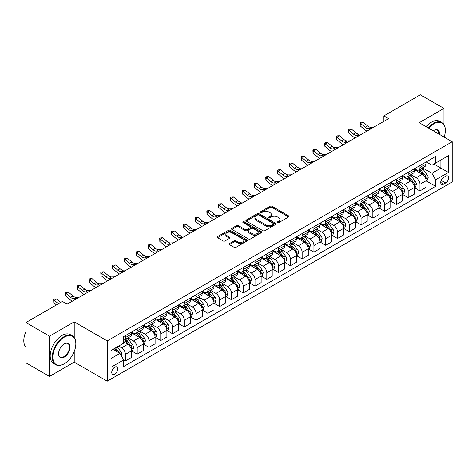 <?xml version="1.0" encoding="UTF-8"?>
<svg xmlns="http://www.w3.org/2000/svg" width="476" height="476" viewBox="0 0 476 476"><rect width="100%" height="100%" fill="white"/><g stroke="black" fill="none" stroke-linecap="round" stroke-linejoin="round"><path stroke-width="0.71" d="M277.472 222.631A0.916 0.53 0 0 0 278.769 222.631L288.599 216.955A1.309 0.756 0 0 0 288.98 216.419A1.309 0.756 0 0 0 288.599 215.884L271.945 206.269A1.309 0.756 0 0 0 270.094 206.269L260.265 211.945A0.916 0.53 0 0 0 259.997 212.32A0.916 0.53 0 0 0 260.265 212.695A0.916 0.53 0 0 0 261.562 212.695L262.829 211.957A4.189 2.416 0 0 1 268.756 211.957L270.142 212.76A4.189 2.416 0 0 1 271.368 214.468A4.189 2.416 0 0 1 270.142 216.181L268.869 216.913A0.916 0.53 0 0 0 268.601 217.288A0.916 0.53 0 0 0 268.869 217.663A0.916 0.53 0 0 0 270.166 217.663L271.439 216.925A4.189 2.416 0 0 1 277.359 216.925L278.746 217.728A4.189 2.416 0 0 1 279.971 219.436A4.189 2.416 0 0 1 278.746 221.144L277.472 221.881A0.916 0.53 0 0 0 277.205 222.256A0.916 0.53 0 0 0 277.472 222.631L277.472 221.881M114.758 374.118A4.266 2.463 120 0 0 117.542 370.358A4.266 2.463 120 0 0 116.894 366.937A4.266 2.463 120 0 0 114.758 367.151A4.266 2.463 120 0 0 111.973 370.911A4.266 2.463 120 0 0 112.628 374.326A4.266 2.463 120 0 0 114.758 374.118M229.48 243.551A1.309 0.756 0 0 0 229.093 244.087A1.309 0.756 0 0 0 229.48 244.622L234.15 247.318A1.309 0.756 0 0 0 236.001 247.318L246.919 241.017A1.309 0.756 0 0 0 247.3 240.481A1.309 0.756 0 0 0 246.919 239.952L230.265 230.336A1.309 0.756 0 0 0 228.415 230.336L217.496 236.637A1.309 0.756 0 0 0 217.115 237.173A1.309 0.756 0 0 0 217.496 237.702L223.143 240.963A1.309 0.756 0 0 0 224.993 240.963L229.664 238.268A1.309 0.756 0 0 0 230.045 237.732A1.309 0.756 0 0 0 229.664 237.197L226.868 235.584A3.499 2.023 0 0 1 225.838 234.15A3.499 2.023 0 0 1 227.998 232.288A3.499 2.023 0 0 1 231.812 232.722L242.778 239.053A3.499 2.023 0 0 1 243.801 240.481A3.499 2.023 0 0 1 241.641 242.349A3.499 2.023 0 0 1 237.827 241.909L236.001 240.856A1.309 0.756 0 0 0 234.15 240.856L229.48 243.551L229.48 244.622L234.15 241.945L234.15 240.856M74.226 321.871L49.486 336.157L25.918 322.555L25.918 362.825L49.486 376.427L74.226 362.141L107.219 381.193L107.219 340.917L74.226 321.871L74.226 337.555M443.953 124.581L443.953 108.415L419.207 122.701L452.2 141.747L107.219 340.917M443.953 108.415L420.385 94.807L383.864 115.894L383.864 121.338M25.918 322.555L62.445 301.469L67.158 304.188L388.577 118.619L383.864 115.894M262.925 230.705A1.309 0.756 0 0 0 264.775 230.705L275.693 224.404A1.309 0.756 0 0 0 276.074 223.869A1.309 0.756 0 0 0 275.693 223.339L259.039 213.724A1.309 0.756 0 0 0 257.189 213.724L246.27 220.025A1.309 0.756 0 0 0 245.89 220.561A1.309 0.756 0 0 0 246.27 221.09L262.925 230.705M243.444 222.827A0.916 0.53 0 0 1 244.372 222.958L244.372 221.87L261.306 231.645A1.309 0.756 0 0 1 261.687 232.175A1.309 0.756 0 0 1 261.306 232.71L250.388 239.011A1.309 0.756 0 0 1 248.537 239.011L231.883 229.396L231.883 228.331A1.309 0.756 0 0 0 231.503 228.867A1.309 0.756 0 0 0 231.883 229.396M231.883 228.331L236.554 225.636A1.309 0.756 0 0 1 238.405 225.636L245.158 229.533A1.309 0.756 0 0 0 247.008 229.533L250.108 227.742A1.309 0.756 0 0 0 250.495 227.207A1.309 0.756 0 0 0 250.108 226.677L243.081 222.613A0.916 0.53 0 0 1 242.814 222.238A0.916 0.53 0 0 1 243.379 221.751A0.916 0.53 0 0 1 244.372 221.87M445.697 176.191L443.62 177.393A4.135 2.386 120 0 0 440.925 181.035A4.135 2.386 120 0 0 441.555 184.343A4.135 2.386 120 0 0 443.62 184.141L445.697 182.945A4.135 2.386 120 0 0 448.398 179.303A4.135 2.386 120 0 0 447.761 175.989A4.135 2.386 120 0 0 445.697 176.191M107.219 381.193L452.2 182.016L452.2 141.747M426.234 161.911L431.934 165.202L435.707 163.024L435.707 156.437L123.712 336.568L123.712 343.148L110.985 350.497L110.985 367.258L123.712 359.91L123.712 366.496L435.707 186.372L435.707 179.785L431.934 173.252L422.563 167.844M435.707 163.024L448.428 155.676L448.428 172.437L435.707 179.785M49.486 336.157L49.486 376.427M433.916 164.059L440.889 168.088L440.889 160.031L448.428 155.676M431.934 173.252L440.889 168.088L448.428 172.437M110.985 358.553L119.94 353.382L112.967 349.354M123.712 359.969L125.408 360.945L125.408 354.364A5.331 3.076 -120 0 0 121.642 347.831L118.625 346.088M125.408 360.945L131.537 357.411L131.537 350.824A5.331 3.076 -120 0 0 127.764 344.297L123.712 341.952M131.679 350.961L137.189 354.144L137.189 347.557A5.331 3.076 -120 0 0 133.423 341.03L128.008 337.9M137.189 354.144L143.318 350.61L143.318 344.023A5.331 3.076 -120 0 0 139.545 337.49L131.537 332.867M143.46 344.16L148.976 347.343L148.976 340.757A5.331 3.076 -120 0 0 145.204 334.229L139.789 331.1M148.976 347.343L155.099 343.803L155.099 337.222A5.331 3.076 -120 0 0 151.332 330.689L143.318 326.066M155.241 337.353L160.757 340.536L160.757 333.956A5.331 3.076 -120 0 0 156.985 327.423L151.57 324.299M160.757 340.536L166.886 337.002L166.886 330.415A5.331 3.076 -120 0 0 163.113 323.888L155.099 319.259M167.022 330.552L172.538 333.735L172.538 327.155A5.331 3.076 -120 0 0 168.766 320.622L163.357 317.498M172.538 333.735L178.667 330.201L178.667 323.615A5.331 3.076 -120 0 0 174.894 317.087L166.886 312.458M178.803 323.751L184.319 326.935L184.319 320.348A5.331 3.076 -120 0 0 180.553 313.821L175.138 310.691M184.319 326.935L190.448 323.394L190.448 316.814A5.331 3.076 -120 0 0 186.675 310.281L178.667 305.657M190.59 316.951L196.1 320.134L196.1 313.547A5.331 3.076 -120 0 0 192.334 307.014L186.919 303.89M196.1 320.134L202.229 316.594L202.229 310.013A5.331 3.076 -120 0 0 198.456 303.48L190.448 298.857M202.371 310.144L207.887 313.327L207.887 306.746A5.331 3.076 -120 0 0 204.115 300.213L198.7 297.089M207.887 313.327L214.01 309.793L214.01 303.206A5.331 3.076 -120 0 0 210.243 296.679L202.229 292.05M214.152 303.343L219.668 306.526L219.668 299.945A5.331 3.076 -120 0 0 215.896 293.412L210.481 290.289M219.668 306.526L225.797 302.992L225.797 296.405A5.331 3.076 -120 0 0 222.024 289.872L214.01 285.249M225.933 296.542L231.449 299.725L231.449 293.139A5.331 3.076 -120 0 0 227.677 286.611L222.268 283.482M231.449 299.725L237.578 296.185L237.578 289.604A5.331 3.076 -120 0 0 233.805 283.071L225.797 278.448M237.714 289.741L243.23 292.924L243.23 286.338A5.331 3.076 -120 0 0 239.464 279.805L234.049 276.681M243.23 292.924L249.359 289.384L249.359 282.803A5.331 3.076 -120 0 0 245.586 276.27L237.578 271.647M249.501 282.934L255.011 286.118L255.011 279.537A5.331 3.076 -120 0 0 251.245 273.004L245.83 269.88M255.011 286.118L261.14 282.583L261.14 275.997A5.331 3.076 -120 0 0 257.367 269.47L249.359 264.84M261.282 276.134L266.798 279.317L266.798 272.73A5.331 3.076 -120 0 0 263.026 266.203L257.611 263.079M266.798 279.317L272.921 275.782L272.921 269.196A5.331 3.076 -120 0 0 269.154 262.663L261.14 258.04M273.063 269.333L278.579 272.516L278.579 265.929A5.331 3.076 -120 0 0 274.807 259.402L269.392 256.272M278.579 272.516L284.707 268.976L284.707 262.395A5.331 3.076 -120 0 0 280.935 255.862L272.921 251.239M284.844 262.532L290.36 265.715L290.36 259.128A5.331 3.076 -120 0 0 286.588 252.595L281.179 249.472M290.36 265.715L296.488 262.175L296.488 255.588A5.331 3.076 -120 0 0 292.716 249.061L284.707 244.438M296.625 255.725L302.141 258.908L302.141 252.328A5.331 3.076 -120 0 0 298.375 245.794L292.96 242.671M302.141 258.908L308.269 255.374L308.269 248.787A5.331 3.076 -120 0 0 304.497 242.26L296.488 237.631M308.412 248.924L313.922 252.107L313.922 245.521A5.331 3.076 -120 0 0 310.156 238.994L304.741 235.87M313.922 252.107L320.05 248.573L320.05 241.986A5.331 3.076 -120 0 0 316.278 235.453L308.269 230.83M320.193 242.123L325.709 245.307L325.709 238.72A5.331 3.076 -120 0 0 321.937 232.193L316.522 229.063M325.709 245.307L331.832 241.766L331.832 235.186A5.331 3.076 -120 0 0 328.065 228.653L320.05 224.029M331.974 235.322L337.49 238.506L337.49 231.919A5.331 3.076 -120 0 0 333.718 225.386L328.303 222.262M337.49 238.506L343.613 234.965L343.613 228.379A5.331 3.076 -120 0 0 339.846 221.852L331.832 217.229M343.755 228.516L349.271 231.699L349.271 225.118A5.331 3.076 -120 0 0 345.499 218.585L340.09 215.461M349.271 231.699L355.399 228.165L355.399 221.578A5.331 3.076 -120 0 0 351.627 215.051L343.613 210.422M355.536 221.715L361.052 224.898L361.052 218.311A5.331 3.076 -120 0 0 357.286 211.784L351.871 208.661M361.052 224.898L367.18 221.364L367.18 214.777A5.331 3.076 -120 0 0 363.408 208.244L355.399 203.621M367.323 214.914L372.833 218.097L372.833 211.511A5.331 3.076 -120 0 0 369.067 204.983L363.652 201.854M372.833 218.097L378.961 214.557L378.961 207.976A5.331 3.076 -120 0 0 375.189 201.443L367.18 196.82M379.104 208.113L384.62 211.296L384.62 204.71A5.331 3.076 -120 0 0 380.848 198.177L375.433 195.053M384.62 211.296L390.742 207.756L390.742 201.169A5.331 3.076 -120 0 0 386.976 194.642L378.961 190.013M390.885 201.306L396.401 204.49L396.401 197.909A5.331 3.076 -120 0 0 392.629 191.376L387.214 188.252M396.401 204.49L402.523 200.955L402.523 194.369A5.331 3.076 -120 0 0 398.757 187.841L390.742 183.212M402.666 194.505L408.182 197.689L408.182 191.102A5.331 3.076 -120 0 0 404.41 184.575L398.995 181.451M408.182 197.689L414.31 194.154L414.31 187.568A5.331 3.076 -120 0 0 410.538 181.035L402.523 176.412M414.447 187.705L419.963 190.888L419.963 184.301A5.331 3.076 -120 0 0 416.197 177.774L410.782 174.644M419.963 190.888L426.091 187.348L426.091 180.767A5.331 3.076 -120 0 0 422.319 174.234L414.31 169.611M414.447 168.712L416.197 169.718A5.331 3.076 -120 0 0 418.862 169.98A5.331 3.076 -120 0 0 419.963 167.54L419.963 165.529M402.666 175.513L404.41 176.519A5.331 3.076 -120 0 0 407.075 176.786A5.331 3.076 -120 0 0 408.182 174.341L408.182 172.33M390.885 182.314L392.629 183.32A5.331 3.076 -120 0 0 395.294 183.587A5.331 3.076 -120 0 0 396.401 181.148L396.401 179.131M379.104 189.121L380.848 190.126A5.331 3.076 -120 0 0 383.513 190.388A5.331 3.076 -120 0 0 384.62 187.949L384.62 185.932M367.323 195.922L369.067 196.927A5.331 3.076 -120 0 0 371.732 197.189A5.331 3.076 -120 0 0 372.833 194.749L372.833 192.738M355.536 202.722L357.286 203.728A5.331 3.076 -120 0 0 359.951 203.996A5.331 3.076 -120 0 0 361.052 201.55L361.052 199.539M343.755 209.523L345.499 210.535A5.331 3.076 -120 0 0 348.164 210.797A5.331 3.076 -120 0 0 349.271 208.357L349.271 206.34M331.974 216.33L333.718 217.336A5.331 3.076 -120 0 0 336.383 217.597A5.331 3.076 -120 0 0 337.49 215.158L337.49 213.147M320.193 223.131L321.937 224.136A5.331 3.076 -120 0 0 324.602 224.398A5.331 3.076 -120 0 0 325.709 221.959L325.709 219.948M308.412 229.932L310.156 230.937A5.331 3.076 -120 0 0 312.821 231.205A5.331 3.076 -120 0 0 313.922 228.76L313.922 226.749M296.625 236.733L298.375 237.744A5.331 3.076 -120 0 0 301.04 238.006A5.331 3.076 -120 0 0 302.141 235.566L302.141 233.549M284.844 243.539L286.588 244.545A5.331 3.076 -120 0 0 289.253 244.807A5.331 3.076 -120 0 0 290.36 242.367L290.36 240.356M273.063 250.34L274.807 251.346A5.331 3.076 -120 0 0 277.472 251.608A5.331 3.076 -120 0 0 278.579 249.168L278.579 247.157M261.282 257.141L263.026 258.147A5.331 3.076 -120 0 0 265.691 258.414A5.331 3.076 -120 0 0 266.798 255.969L266.798 253.958M249.501 263.942L251.245 264.954A5.331 3.076 -120 0 0 253.91 265.215A5.331 3.076 -120 0 0 255.011 262.776L255.011 260.759M237.714 270.749L239.464 271.754A5.331 3.076 -120 0 0 242.129 272.016A5.331 3.076 -120 0 0 243.23 269.577L243.23 267.566M225.933 277.55L227.677 278.555A5.331 3.076 -120 0 0 230.342 278.817A5.331 3.076 -120 0 0 231.449 276.377L231.449 274.366M214.152 284.35L215.896 285.356A5.331 3.076 -120 0 0 218.561 285.624A5.331 3.076 -120 0 0 219.668 283.178L219.668 281.167M202.371 291.151L204.115 292.163A5.331 3.076 -120 0 0 206.78 292.425A5.331 3.076 -120 0 0 207.887 289.985L207.887 287.968M190.59 297.958L192.334 298.964A5.331 3.076 -120 0 0 194.999 299.225A5.331 3.076 -120 0 0 196.1 296.786L196.1 294.775M178.803 304.759L180.553 305.765A5.331 3.076 -120 0 0 183.218 306.026A5.331 3.076 -120 0 0 184.319 303.587L184.319 301.576M167.022 311.56L168.766 312.565A5.331 3.076 -120 0 0 171.431 312.833A5.331 3.076 -120 0 0 172.538 310.394L172.538 308.377M155.241 318.361L156.985 319.372A5.331 3.076 -120 0 0 159.65 319.634A5.331 3.076 -120 0 0 160.757 317.195L160.757 315.177M143.46 325.167L145.204 326.173A5.331 3.076 -120 0 0 147.869 326.435A5.331 3.076 -120 0 0 148.976 323.995L148.976 321.984M131.679 331.968L133.423 332.974A5.331 3.076 -120 0 0 136.088 333.242A5.331 3.076 -120 0 0 137.189 330.796L137.189 328.785M426.234 180.904L435.707 186.372M418.862 169.98L424.985 166.445A5.331 3.076 -120 0 0 426.091 164.006L426.091 161.989M407.075 176.786L413.204 173.246A5.331 3.076 -120 0 0 414.31 170.807L414.31 168.79M395.294 183.587L401.423 180.047A5.331 3.076 -120 0 0 402.523 177.607L402.523 175.596M383.513 190.388L389.642 186.854A5.331 3.076 -120 0 0 390.742 184.408L390.742 182.397M371.732 197.189L377.855 193.655A5.331 3.076 -120 0 0 378.961 191.215L378.961 189.198M359.951 203.996L366.074 200.455A5.331 3.076 -120 0 0 367.18 198.016L367.18 195.999M348.164 210.797L354.293 207.256A5.331 3.076 -120 0 0 355.399 204.817L355.399 202.806M336.383 217.597L342.512 214.063A5.331 3.076 -120 0 0 343.613 211.618L343.613 209.607M324.602 224.398L330.731 220.864A5.331 3.076 -120 0 0 331.832 218.424L331.832 216.407M312.821 231.205L318.95 227.665A5.331 3.076 -120 0 0 320.05 225.225L320.05 223.214M301.04 238.006L307.163 234.466A5.331 3.076 -120 0 0 308.269 232.026L308.269 230.015M289.253 244.807L295.382 241.272A5.331 3.076 -120 0 0 296.488 238.827L296.488 236.816M277.472 251.608L283.601 248.073A5.331 3.076 -120 0 0 284.707 245.634L284.707 243.617M265.691 258.414L271.82 254.874A5.331 3.076 -120 0 0 272.921 252.435L272.921 250.424M253.91 265.215L260.039 261.675A5.331 3.076 -120 0 0 261.14 259.236L261.14 257.224M242.129 272.016L248.252 268.482A5.331 3.076 -120 0 0 249.359 266.036L249.359 264.025M230.342 278.817L236.471 275.283A5.331 3.076 -120 0 0 237.578 272.843L237.578 270.826M218.561 285.624L224.69 282.084A5.331 3.076 -120 0 0 225.797 279.644L225.797 277.633M206.78 292.425L212.909 288.884A5.331 3.076 -120 0 0 214.01 286.445L214.01 284.434M194.999 299.225L201.128 295.691A5.331 3.076 -120 0 0 202.229 293.252L202.229 291.235M183.218 306.026L189.341 302.492A5.331 3.076 -120 0 0 190.448 300.053L190.448 298.035M171.431 312.833L177.56 309.293A5.331 3.076 -120 0 0 178.667 306.853L178.667 304.842M159.65 319.634L165.779 316.1A5.331 3.076 -120 0 0 166.886 313.654L166.886 311.643M147.869 326.435L153.998 322.901A5.331 3.076 -120 0 0 155.099 320.461L155.099 318.444M136.088 333.242L142.217 329.701A5.331 3.076 -120 0 0 143.318 327.262L143.318 325.245M123.712 340.257A5.331 3.076 -120 0 0 124.307 340.042L130.43 336.502A5.331 3.076 -120 0 0 131.537 334.063L131.537 332.052M124.307 340.042A5.331 3.076 -120 0 0 125.408 337.603L125.408 335.586M119.94 353.382L123.712 359.91M74.226 362.141L74.226 351.49M277.841 222.756L278.746 222.232A4.189 2.416 0 0 0 279.971 220.525L279.971 219.436M271.368 214.468L271.368 215.557A4.189 2.416 0 0 1 270.142 217.264L269.238 217.788M288.581 216.961L271.945 207.357A1.309 0.756 0 0 0 270.094 207.357L260.628 212.82M275.675 224.416L259.039 214.807A1.309 0.756 0 0 0 257.189 214.807L246.288 221.102M273.379 224.244A0.916 0.53 0 0 0 273.646 223.869A0.916 0.53 0 0 0 273.379 223.494L258.76 215.057A0.916 0.53 0 0 0 257.468 215.057L256.124 215.83A4.189 2.416 0 0 0 254.898 217.538A4.189 2.416 0 0 0 256.124 219.252L266.114 225.017A4.189 2.416 0 0 0 272.04 225.017L273.379 224.244L273.379 225.332A0.916 0.53 0 0 0 273.646 224.958L273.646 223.869M254.898 217.538L254.898 218.627A4.189 2.416 0 0 0 256.124 220.34L256.124 219.252M273.379 225.332L272.04 226.106A4.189 2.416 0 0 1 266.114 226.106L256.124 220.34M231.901 229.408L236.554 226.719L236.554 225.636M250.495 227.207L250.495 228.296A1.309 0.756 0 0 1 250.108 228.831L247.008 230.622A1.309 0.756 0 0 1 245.158 230.622L238.405 226.719A1.309 0.756 0 0 0 236.554 226.719M244.372 222.958L261.288 232.722M252.167 233.579A3.499 2.023 0 0 0 255.981 234.019A3.499 2.023 0 0 0 258.147 232.151A3.499 2.023 0 0 0 257.117 230.723L253.256 228.492A1.309 0.756 0 0 0 251.405 228.492L248.305 230.283A1.309 0.756 0 0 0 247.925 230.812A1.309 0.756 0 0 0 248.305 231.348L252.167 233.579L252.167 234.668A3.499 2.023 0 0 0 255.981 235.102A3.499 2.023 0 0 0 258.147 233.24L258.147 232.151M247.925 230.812L247.925 231.901A1.309 0.756 0 0 0 248.305 232.437L248.305 231.348M252.167 234.668L248.305 232.437M243.801 240.481L243.801 241.57A3.499 2.023 0 0 1 241.641 243.438A3.499 2.023 0 0 1 237.827 242.998L236.001 241.945A1.309 0.756 0 0 0 234.15 241.945M225.838 234.15L225.838 235.239A3.499 2.023 0 0 0 226.868 236.673L226.868 235.584M229.646 238.274L226.868 236.673M246.901 241.029L230.265 231.419A1.309 0.756 0 0 0 228.415 231.419L217.514 237.714L217.496 236.637M426.091 180.981L427.222 180.327L428.162 177.607A3.534 2.041 -120 0 0 427.037 174.603L423.188 169.462A10.198 5.891 -120 0 0 422.075 168.129M418.243 171.878A10.198 5.891 -120 0 0 416.155 169.694M425.77 178.821L426.258 177.756A3.534 2.041 -120 0 0 425.247 175.632L421.397 170.491A10.198 5.891 -120 0 0 420.284 169.159M419.332 169.706A8.467 4.885 60 0 1 420.724 171.289L423.979 175.638M419.148 169.813A10.198 5.891 60 0 1 420.266 171.146L422.825 174.567M371.345 128.568L368.376 128.645A6.664 3.85 60 0 1 365.146 127.265L360.653 123.486L360.13 125.843L364.622 129.615A9.996 5.771 -120 0 0 366.937 131.114M373.702 127.205L370.733 127.288A6.664 3.85 60 0 1 367.502 125.902L363.01 122.13L360.653 123.486L360.005 122.784L360.951 122.237L363.01 122.13M360.13 125.843L360.005 122.784M414.31 187.788L415.441 187.133L416.381 184.408A3.534 2.041 -120 0 0 415.256 181.404L411.401 176.263A10.198 5.891 -120 0 0 410.288 174.93M406.462 178.684A10.198 5.891 -120 0 0 404.374 176.495M413.989 185.622L414.477 184.563A3.534 2.041 -120 0 0 413.465 182.439L409.61 177.298A10.198 5.891 -120 0 0 408.497 175.965M407.551 176.513A8.467 4.885 60 0 1 408.938 178.089L412.198 182.439M407.367 176.614A10.198 5.891 60 0 1 408.479 177.947L411.044 181.368M402.523 194.589L403.66 193.934L404.6 191.215A3.534 2.041 -120 0 0 403.469 188.204L399.62 183.064A10.198 5.891 -120 0 0 398.507 181.731M394.675 185.485A10.198 5.891 -120 0 0 392.593 183.302M402.202 192.423L402.69 191.364A3.534 2.041 -120 0 0 401.679 189.24L397.829 184.099A10.198 5.891 -120 0 0 396.716 182.766M395.77 183.314A8.467 4.885 60 0 1 397.157 184.89L400.417 189.246M395.586 183.421A10.198 5.891 60 0 1 396.698 184.753L399.257 188.169M390.742 201.39L391.873 200.735L392.819 198.016A3.534 2.041 -120 0 0 391.688 195.005L387.839 189.864A10.198 5.891 -120 0 0 386.726 188.532M382.894 192.286A10.198 5.891 -120 0 0 380.806 190.102M390.421 199.224L390.909 198.165A3.534 2.041 -120 0 0 389.898 196.041L386.048 190.9A10.198 5.891 -120 0 0 384.935 189.567M383.989 190.114A8.467 4.885 60 0 1 385.376 191.697L388.636 196.047M383.805 190.221A10.198 5.891 60 0 1 384.917 191.554L387.476 194.97M359.564 135.368L356.595 135.452A6.664 3.85 60 0 1 353.359 134.065L348.866 130.293L348.343 132.643L352.835 136.416A9.996 5.771 -120 0 0 355.155 137.915M361.921 134.006L358.952 134.089A6.664 3.85 60 0 1 355.715 132.709L351.223 128.931L348.866 130.293L348.224 129.585L349.164 129.038L351.223 128.931M348.343 132.643L348.224 129.585M347.783 142.169L344.814 142.253A6.664 3.85 60 0 1 341.578 140.872L337.085 137.094L336.562 139.444L341.054 143.222A9.996 5.771 -120 0 0 343.375 144.716M350.14 140.807L347.171 140.89A6.664 3.85 60 0 1 343.934 139.51L339.442 135.731L337.085 137.094L336.443 136.386L337.383 135.844L339.442 135.731M336.562 139.444L336.443 136.386M336.002 148.97L333.033 149.053A6.664 3.85 60 0 1 329.797 147.673L325.304 143.895L324.781 146.245L329.273 150.023A9.996 5.771 -120 0 0 331.588 151.517M338.359 147.614L335.39 147.691A6.664 3.85 60 0 1 332.153 146.31L327.661 142.538L325.304 143.895L324.662 143.187L325.602 142.645L327.661 142.538M324.781 146.245L324.662 143.187M378.961 208.19L380.092 207.542L381.038 204.817A3.534 2.041 -120 0 0 379.907 201.812L376.058 196.671A10.198 5.891 -120 0 0 374.945 195.339M371.113 199.087A10.198 5.891 -120 0 0 369.025 196.903M378.64 206.031L379.128 204.966A3.534 2.041 -120 0 0 378.117 202.841L374.267 197.701A10.198 5.891 -120 0 0 373.154 196.368M372.202 196.915A8.467 4.885 60 0 1 373.595 198.498L376.855 202.847M372.024 197.022A10.198 5.891 60 0 1 373.136 198.355L375.695 201.776M324.221 155.777L321.246 155.854A6.664 3.85 60 0 1 318.016 154.474L313.523 150.696L313 153.052L317.492 156.824A9.996 5.771 -120 0 0 319.807 158.324M326.578 154.414L323.603 154.498A6.664 3.85 60 0 1 320.372 153.111L315.88 149.339L313.523 150.696L312.875 149.994L313.821 149.446L315.88 149.339M313 153.052L312.875 149.994M444.12 137.082A16.261 9.389 120 0 0 445.322 130.483A16.261 9.389 120 0 0 433.82 123.843A16.261 9.389 120 0 0 428.703 128.181M428.21 127.895A16.66 9.621 -60 0 1 433.535 123.355A16.66 9.621 -60 0 1 441.871 122.528A16.66 9.621 -60 0 1 445.322 130.156A16.66 9.621 -60 0 1 445.316 130.317M433.279 130.823A8.134 4.695 -60 0 1 433.82 130.483L433.82 130.483A8.134 4.695 -60 0 1 439.544 134.44M426.139 126.699A16.66 9.621 -60 0 1 431.464 122.154A16.66 9.621 -60 0 1 439.794 121.332L441.871 122.528M438.997 134.125A7.729 4.462 120 0 0 437.402 130.263A7.729 4.462 120 0 0 433.678 130.567M64.046 363.884L64.331 363.723A16.261 9.389 120 0 0 75.833 343.803A16.261 9.389 120 0 0 64.331 337.163A16.261 9.389 120 0 0 52.83 357.083A16.261 9.389 120 0 0 64.331 363.723L64.046 363.884A16.66 9.621 -60 0 1 55.716 364.711A16.66 9.621 -60 0 1 53.163 351.359A16.66 9.621 -60 0 1 64.046 336.675A16.66 9.621 -60 0 1 72.382 335.848A16.66 9.621 -60 0 1 75.833 343.476A16.66 9.621 -60 0 1 75.827 343.642M64.331 357.083A8.134 4.695 -60 0 1 58.584 353.763A8.134 4.695 -60 0 1 64.331 343.803L64.331 343.803A8.134 4.695 -60 0 1 70.079 347.123A8.134 4.695 -60 0 1 64.331 357.083M58.584 353.597A7.729 4.462 120 0 0 60.184 356.976A7.729 4.462 120 0 0 64.046 356.595A7.729 4.462 120 0 0 69.097 349.783A7.729 4.462 120 0 0 67.913 343.583A7.729 4.462 120 0 0 64.189 343.886M55.716 364.711L53.645 363.515A16.66 9.621 -60 0 1 51.087 350.163A16.66 9.621 -60 0 1 61.975 335.479A16.66 9.621 -60 0 1 70.305 334.652L72.382 335.848M25.918 347.212A16.66 9.621 -60 0 1 25.918 331.635M367.18 214.997L368.311 214.343L369.251 211.618A3.534 2.041 -120 0 0 368.127 208.613L364.277 203.472A10.198 5.891 -120 0 0 363.164 202.139M359.332 205.894A10.198 5.891 -120 0 0 357.244 203.704M366.859 212.831L367.347 211.772A3.534 2.041 -120 0 0 366.336 209.648L362.486 204.507A10.198 5.891 -120 0 0 361.373 203.175M360.421 203.722A8.467 4.885 60 0 1 361.814 205.299L365.068 209.648M360.243 203.823A10.198 5.891 60 0 1 361.355 205.156L363.914 208.577M355.399 221.798L356.53 221.144L357.47 218.424A3.534 2.041 -120 0 0 356.345 215.414L352.49 210.273A10.198 5.891 -120 0 0 351.377 208.94M347.551 212.695A10.198 5.891 -120 0 0 345.463 210.511M355.078 219.632L355.566 218.573A3.534 2.041 -120 0 0 354.555 216.449L350.699 211.308A10.198 5.891 -120 0 0 349.586 209.975M348.64 210.523A8.467 4.885 60 0 1 350.027 212.1L353.287 216.455M348.456 210.63A10.198 5.891 60 0 1 349.568 211.963L352.133 215.378M343.613 228.599L344.749 227.945L345.689 225.225A3.534 2.041 -120 0 0 344.559 222.215L340.709 217.074A10.198 5.891 -120 0 0 339.596 215.741M335.764 219.495A10.198 5.891 -120 0 0 333.682 217.312M343.291 226.433L343.779 225.374A3.534 2.041 -120 0 0 342.768 223.25L338.918 218.109A10.198 5.891 -120 0 0 337.805 216.776M336.859 217.324A8.467 4.885 60 0 1 338.246 218.906L341.506 223.256M336.675 217.431A10.198 5.891 60 0 1 337.787 218.764L340.346 222.179M331.832 235.4L332.962 234.751L333.908 232.026A3.534 2.041 -120 0 0 332.778 229.021L328.928 223.881A10.198 5.891 -120 0 0 327.815 222.548M323.983 226.296A10.198 5.891 -120 0 0 321.895 224.113M331.51 233.24L331.998 232.181A3.534 2.041 -120 0 0 330.987 230.051L327.137 224.91A10.198 5.891 -120 0 0 326.024 223.577M325.078 224.125A8.467 4.885 60 0 1 326.465 225.707L329.725 230.057M324.894 224.232A10.198 5.891 60 0 1 326.006 225.565L328.565 228.986M320.05 242.207L321.181 241.552L322.127 238.827A3.534 2.041 -120 0 0 320.997 235.822L317.147 230.681A10.198 5.891 -120 0 0 316.034 229.349M312.202 233.103A10.198 5.891 -120 0 0 310.114 230.919M319.729 240.041L320.217 238.982A3.534 2.041 -120 0 0 319.206 236.858L315.356 231.717A10.198 5.891 -120 0 0 314.243 230.384M313.291 230.931A8.467 4.885 60 0 1 314.684 232.508L317.944 236.858M313.113 231.033A10.198 5.891 60 0 1 314.225 232.365L316.784 235.787M312.435 162.578L309.465 162.661A6.664 3.85 60 0 1 306.235 161.275L301.742 157.502L301.219 159.853L305.711 163.625A9.996 5.771 -120 0 0 308.026 165.124M314.791 161.215L311.822 161.299A6.664 3.85 60 0 1 308.591 159.918L304.099 156.14L301.742 157.502L301.094 156.794L302.04 156.247L304.099 156.14M301.219 159.853L301.094 156.794M300.654 169.379L297.684 169.462A6.664 3.85 60 0 1 294.448 168.082L289.955 164.303L289.432 166.654L293.924 170.432A9.996 5.771 -120 0 0 296.245 171.925M303.01 168.016L300.041 168.099A6.664 3.85 60 0 1 296.804 166.719L292.312 162.941L289.955 164.303L289.313 163.595L290.253 163.054L292.312 162.941M289.432 166.654L289.313 163.595M288.873 176.18L285.903 176.263A6.664 3.85 60 0 1 282.667 174.882L278.174 171.104L277.651 173.454L282.143 177.233A9.996 5.771 -120 0 0 284.464 178.726M291.229 174.823L288.26 174.9A6.664 3.85 60 0 1 285.023 173.52L280.531 169.748L278.174 171.104L277.532 170.396L278.472 169.855L280.531 169.748M277.651 173.454L277.532 170.396M277.091 182.986L274.122 183.064A6.664 3.85 60 0 1 270.886 181.683L266.393 177.911L265.87 180.261L270.362 184.034A9.996 5.771 -120 0 0 272.677 185.533M279.448 181.624L276.479 181.707A6.664 3.85 60 0 1 273.242 180.321L268.75 176.548L266.393 177.911L265.751 177.203L266.691 176.655L268.75 176.548M265.87 180.261L265.751 177.203M265.31 189.787L262.335 189.87A6.664 3.85 60 0 1 259.105 188.484L254.612 184.712L254.089 187.062L258.581 190.834A9.996 5.771 -120 0 0 260.896 192.334M267.667 188.425L264.692 188.508A6.664 3.85 60 0 1 261.461 187.127L256.969 183.349L254.612 184.712L253.964 184.004L254.91 183.456L256.969 183.349M254.089 187.062L253.964 184.004M308.269 249.007L309.4 248.353L310.34 245.634A3.534 2.041 -120 0 0 309.216 242.623L305.366 237.482A10.198 5.891 -120 0 0 304.253 236.15M300.421 239.904A10.198 5.891 -120 0 0 298.333 237.72M307.948 246.842L308.436 245.783A3.534 2.041 -120 0 0 307.425 243.658L303.575 238.518A10.198 5.891 -120 0 0 302.462 237.185M301.51 237.732A8.467 4.885 60 0 1 302.903 239.315L306.157 243.664M301.332 237.839A10.198 5.891 60 0 1 302.444 239.172L305.003 242.587M253.524 196.588L250.554 196.671A6.664 3.85 60 0 1 247.324 195.291L242.831 191.513L242.308 193.863L246.8 197.641A9.996 5.771 -120 0 0 249.115 199.135M255.88 195.225L252.911 195.309A6.664 3.85 60 0 1 249.68 193.928L245.188 190.15L242.831 191.513L242.183 190.805L243.129 190.263L245.188 190.15M242.308 193.863L242.183 190.805M296.488 255.808L297.619 255.154L298.559 252.435A3.534 2.041 -120 0 0 297.435 249.424L293.579 244.283A10.198 5.891 -120 0 0 292.466 242.95M288.64 246.705A10.198 5.891 -120 0 0 286.552 244.521M296.167 253.643L296.655 252.583A3.534 2.041 -120 0 0 295.644 250.459L291.788 245.319A10.198 5.891 -120 0 0 290.675 243.986M289.729 244.533A8.467 4.885 60 0 1 291.116 246.116L294.376 250.465M289.545 244.64A10.198 5.891 60 0 1 290.657 245.973L293.222 249.388M241.743 203.389L238.773 203.472A6.664 3.85 60 0 1 235.537 202.092L231.044 198.314L230.521 200.664L235.013 204.442A9.996 5.771 -120 0 0 237.334 205.935M244.099 202.032L241.13 202.11A6.664 3.85 60 0 1 237.893 200.729L233.401 196.957L231.044 198.314L230.402 197.605L231.342 197.064L233.401 196.957M230.521 200.664L230.402 197.605M284.707 262.609L285.838 261.961L286.778 259.236A3.534 2.041 -120 0 0 285.648 256.231L281.798 251.09A10.198 5.891 -120 0 0 280.685 249.757M276.853 253.512A10.198 5.891 -120 0 0 274.771 251.322M284.38 260.449L284.868 259.39A3.534 2.041 -120 0 0 283.863 257.26L280.007 252.119A10.198 5.891 -120 0 0 278.894 250.787M277.948 251.34A8.467 4.885 60 0 1 279.335 252.917L282.595 257.266M277.764 251.441A10.198 5.891 60 0 1 278.876 252.774L281.435 256.195M229.962 210.196L226.992 210.273A6.664 3.85 60 0 1 223.756 208.893L219.263 205.12L218.74 207.471L223.232 211.243A9.996 5.771 -120 0 0 225.553 212.742M232.318 208.833L229.349 208.916A6.664 3.85 60 0 1 226.112 207.53L221.62 203.758L219.263 205.12L218.621 204.412L219.561 203.865L221.62 203.758M218.74 207.471L218.621 204.412M272.921 269.416L274.051 268.761L274.997 266.036A3.534 2.041 -120 0 0 273.867 263.032L270.017 257.891A10.198 5.891 -120 0 0 268.904 256.558M265.072 260.312A10.198 5.891 -120 0 0 262.984 258.129M272.599 267.25L273.087 266.191A3.534 2.041 -120 0 0 272.076 264.067L268.226 258.926A10.198 5.891 -120 0 0 267.113 257.593M266.167 258.141A8.467 4.885 60 0 1 267.554 259.717L270.814 264.067M265.983 258.242A10.198 5.891 60 0 1 267.095 259.575L269.654 262.996M218.181 216.996L215.211 217.08A6.664 3.85 60 0 1 211.975 215.693L207.482 211.921L206.959 214.271L211.451 218.044A9.996 5.771 -120 0 0 213.766 219.543M220.537 215.634L217.568 215.717A6.664 3.85 60 0 1 214.331 214.337L209.839 210.559L207.482 211.921L206.84 211.213L207.78 210.666L209.839 210.559M206.959 214.271L206.84 211.213M261.14 276.217L262.27 275.562L263.216 272.843A3.534 2.041 -120 0 0 262.086 269.832L258.236 264.692A10.198 5.891 -120 0 0 257.123 263.359M253.291 267.113A10.198 5.891 -120 0 0 251.203 264.93M260.818 274.051L261.306 272.992A3.534 2.041 -120 0 0 260.295 270.868L256.445 265.727A10.198 5.891 -120 0 0 255.332 264.394M254.38 264.942A8.467 4.885 60 0 1 255.773 266.524L259.033 270.874M254.202 265.049A10.198 5.891 60 0 1 255.315 266.381L257.873 269.797M206.4 223.797L203.425 223.881A6.664 3.85 60 0 1 200.194 222.5L195.701 218.722L195.178 221.072L199.67 224.85A9.996 5.771 -120 0 0 201.985 226.344M208.756 222.435L205.781 222.518A6.664 3.85 60 0 1 202.55 221.138L198.058 217.359L195.701 218.722L195.053 218.014L195.999 217.472L198.058 217.359M195.178 221.072L195.053 218.014M249.359 283.018L250.489 282.363L251.429 279.644A3.534 2.041 -120 0 0 250.305 276.633L246.455 271.493A10.198 5.891 -120 0 0 245.342 270.16M241.51 273.914A10.198 5.891 -120 0 0 239.422 271.731M249.037 280.852L249.525 279.793A3.534 2.041 -120 0 0 248.514 277.669L244.664 272.528A10.198 5.891 -120 0 0 243.551 271.195M242.599 271.742A8.467 4.885 60 0 1 243.992 273.325L247.246 277.675M242.421 271.85A10.198 5.891 60 0 1 243.534 273.182L246.092 276.598M194.613 230.598L191.644 230.681A6.664 3.85 60 0 1 188.413 229.301L183.92 225.523L183.397 227.873L187.889 231.651A9.996 5.771 -120 0 0 190.204 233.145M196.969 229.242L194 229.319A6.664 3.85 60 0 1 190.769 227.939L186.277 224.166L183.92 225.523L183.272 224.815L184.218 224.273L186.277 224.166M183.397 227.873L183.272 224.815M237.578 289.819L238.708 289.17L239.648 286.445A3.534 2.041 -120 0 0 238.524 283.44L234.668 278.299A10.198 5.891 -120 0 0 233.555 276.967M229.73 280.721A10.198 5.891 -120 0 0 227.641 278.531M237.256 287.659L237.744 286.6A3.534 2.041 -120 0 0 236.733 284.469L232.877 279.329A10.198 5.891 -120 0 0 231.764 277.996M230.818 278.549A8.467 4.885 60 0 1 232.205 280.126L235.465 284.475M230.634 278.65A10.198 5.891 60 0 1 231.747 279.983L234.311 283.404M225.797 296.625L226.927 295.971L227.867 293.252A3.534 2.041 -120 0 0 226.743 290.241L222.887 285.1A10.198 5.891 -120 0 0 221.774 283.767M217.943 287.522A10.198 5.891 -120 0 0 215.86 285.338M225.469 294.46L225.957 293.4A3.534 2.041 -120 0 0 224.952 291.276L221.096 286.135A10.198 5.891 -120 0 0 219.983 284.803M219.037 285.35A8.467 4.885 60 0 1 220.424 286.927L223.684 291.282M218.853 285.451A10.198 5.891 60 0 1 219.966 286.784L222.524 290.205M214.01 303.426L215.14 302.772L216.086 300.053A3.534 2.041 -120 0 0 214.956 297.042L211.106 291.901A10.198 5.891 -120 0 0 209.993 290.568M206.162 294.323A10.198 5.891 -120 0 0 204.073 292.139M213.688 301.26L214.176 300.201A3.534 2.041 -120 0 0 213.165 298.077L209.315 292.936A10.198 5.891 -120 0 0 208.202 291.604M207.256 292.151A8.467 4.885 60 0 1 208.643 293.734L211.903 298.083M207.072 292.258A10.198 5.891 60 0 1 208.185 293.591L210.743 297.006M202.229 310.227L203.359 309.573L204.305 306.853A3.534 2.041 -120 0 0 203.175 303.843L199.325 298.702A10.198 5.891 -120 0 0 198.212 297.369M194.381 301.124A10.198 5.891 -120 0 0 192.292 298.94M201.907 308.061L202.395 307.002A3.534 2.041 -120 0 0 201.384 304.878L197.534 299.737A10.198 5.891 -120 0 0 196.421 298.404M195.469 298.952A8.467 4.885 60 0 1 196.862 300.534L200.122 304.884M195.291 299.059A10.198 5.891 60 0 1 196.404 300.392L198.962 303.807M190.448 317.028L191.578 316.379L192.518 313.654A3.534 2.041 -120 0 0 191.394 310.649L187.544 305.509A10.198 5.891 -120 0 0 186.431 304.176M182.6 307.93A10.198 5.891 -120 0 0 180.511 305.741M190.126 314.868L190.614 313.809A3.534 2.041 -120 0 0 189.603 311.685L185.753 306.538A10.198 5.891 -120 0 0 184.64 305.211M183.688 305.759A8.467 4.885 60 0 1 185.081 307.335L188.335 311.685M183.51 305.86A10.198 5.891 60 0 1 184.623 307.193L187.181 310.614M178.667 323.835L179.797 323.18L180.737 320.461A3.534 2.041 -120 0 0 179.613 317.45L175.757 312.31A10.198 5.891 -120 0 0 174.644 310.977M170.819 314.731A10.198 5.891 -120 0 0 168.73 312.548M178.345 321.669L178.833 320.61A3.534 2.041 -120 0 0 177.822 318.486L173.966 313.345A10.198 5.891 -120 0 0 172.853 312.012M171.907 312.559A8.467 4.885 60 0 1 173.294 314.136L176.554 318.492M171.723 312.667A10.198 5.891 60 0 1 172.836 313.993L175.4 317.415M166.886 330.636L168.016 329.981L168.956 327.262A3.534 2.041 -120 0 0 167.832 324.251L163.976 319.11A10.198 5.891 -120 0 0 162.863 317.778M159.032 321.532A10.198 5.891 -120 0 0 156.949 319.348M166.558 328.47L167.046 327.411A3.534 2.041 -120 0 0 166.041 325.286L162.185 320.146A10.198 5.891 -120 0 0 161.072 318.813M160.126 319.36A8.467 4.885 60 0 1 161.513 320.943L164.773 325.292M159.942 319.467A10.198 5.891 60 0 1 161.055 320.8L163.613 324.215M155.099 337.436L156.229 336.782L157.175 334.063A3.534 2.041 -120 0 0 156.045 331.058L152.195 325.911A10.198 5.891 -120 0 0 151.082 324.584M147.251 328.333A10.198 5.891 -120 0 0 145.162 326.149M154.777 335.277L155.265 334.212A3.534 2.041 -120 0 0 154.254 332.087L150.404 326.947A10.198 5.891 -120 0 0 149.291 325.614M148.345 326.161A8.467 4.885 60 0 1 149.732 327.744L152.992 332.093M148.161 326.268A10.198 5.891 60 0 1 149.274 327.601L151.832 331.016M182.832 237.405L179.863 237.482A6.664 3.85 60 0 1 176.626 236.102L172.133 232.33L171.61 234.68L176.102 238.452A9.996 5.771 -120 0 0 178.423 239.952M185.188 236.042L182.219 236.126A6.664 3.85 60 0 1 178.982 234.745L174.49 230.967L172.133 232.33L171.491 231.622L172.431 231.074L174.49 230.967M171.61 234.68L171.491 231.622M171.051 244.206L168.082 244.289A6.664 3.85 60 0 1 164.845 242.903L160.352 239.13L159.829 241.481L164.321 245.253A9.996 5.771 -120 0 0 166.642 246.752M173.407 242.843L170.438 242.927A6.664 3.85 60 0 1 167.201 241.546L162.709 237.768L160.352 239.13L159.71 238.422L160.65 237.881L162.709 237.768M159.829 241.481L159.71 238.422M159.27 251.007L156.301 251.09A6.664 3.85 60 0 1 153.064 249.71L148.571 245.931L148.048 248.282L152.54 252.06A9.996 5.771 -120 0 0 154.855 253.553M161.626 249.65L158.657 249.727A6.664 3.85 60 0 1 155.42 248.347L150.928 244.569L148.571 245.931L147.929 245.223L148.869 244.682L150.928 244.569M148.048 248.282L147.929 245.223M147.489 257.808L144.514 257.891A6.664 3.85 60 0 1 141.283 256.51L136.791 252.732L136.267 255.082L140.759 258.861A9.996 5.771 -120 0 0 143.074 260.354M149.845 256.451L146.87 256.534A6.664 3.85 60 0 1 143.639 255.148L139.147 251.376L136.791 252.732L136.142 252.024L137.088 251.483L139.147 251.376M136.267 255.082L136.142 252.024M135.702 264.614L132.733 264.692A6.664 3.85 60 0 1 129.502 263.311L125.009 259.539L124.486 261.889L128.978 265.662A9.996 5.771 -120 0 0 131.293 267.161M138.058 263.252L135.089 263.335A6.664 3.85 60 0 1 131.858 261.955L127.366 258.176L125.009 259.539L124.361 258.831L125.307 258.284L127.366 258.176M124.486 261.889L124.361 258.831M123.921 271.415L120.952 271.498A6.664 3.85 60 0 1 117.715 270.112L113.223 266.34L112.699 268.69L117.191 272.468A9.996 5.771 -120 0 0 119.512 273.962M126.277 270.053L123.308 270.136A6.664 3.85 60 0 1 120.071 268.756L115.579 264.977L113.223 266.34L112.58 265.632L113.52 265.09L115.579 264.977M112.699 268.69L112.58 265.632M112.14 278.216L109.171 278.299A6.664 3.85 60 0 1 105.934 276.919L101.442 273.141L100.918 275.491L105.41 279.269A9.996 5.771 -120 0 0 107.731 280.763M114.496 276.859L111.527 276.937A6.664 3.85 60 0 1 108.29 275.556L103.798 271.778L101.442 273.141L100.799 272.433L101.739 271.891L103.798 271.778M100.918 275.491L100.799 272.433M100.359 285.017L97.39 285.1A6.664 3.85 60 0 1 94.153 283.72L89.661 279.942L89.137 282.292L93.629 286.07A9.996 5.771 -120 0 0 95.944 287.563M102.715 283.66L99.746 283.744A6.664 3.85 60 0 1 96.509 282.357L92.017 278.585L89.661 279.942L89.018 279.239L89.958 278.692L92.017 278.585M89.137 282.292L89.018 279.239M143.318 344.237L144.448 343.589L145.394 340.864A3.534 2.041 -120 0 0 144.264 337.859L140.414 332.718A10.198 5.891 -120 0 0 139.301 331.385M135.47 335.14A10.198 5.891 -120 0 0 133.381 332.95M142.996 342.077L143.484 341.018A3.534 2.041 -120 0 0 142.473 338.894L138.623 333.747A10.198 5.891 -120 0 0 137.51 332.421M136.558 332.968A8.467 4.885 60 0 1 137.951 334.545L141.211 338.894M136.38 333.069A10.198 5.891 60 0 1 137.493 334.402L140.051 337.823M88.578 291.824L85.603 291.901A6.664 3.85 60 0 1 82.372 290.521L77.88 286.748L77.356 289.099L81.848 292.871A9.996 5.771 -120 0 0 84.163 294.37M90.934 290.461L87.959 290.544A6.664 3.85 60 0 1 84.728 289.164L80.236 285.386L77.88 286.748L77.231 286.04L78.177 285.493L80.236 285.386M77.356 289.099L77.231 286.04M131.537 351.044L132.667 350.39L133.607 347.67A3.534 2.041 -120 0 0 132.483 344.66L128.633 339.519A10.198 5.891 -120 0 0 127.52 338.186M131.215 348.878L131.703 347.819A3.534 2.041 -120 0 0 130.692 345.695L126.842 340.554A10.198 5.891 -120 0 0 125.729 339.221M124.777 339.769A8.467 4.885 60 0 1 126.17 341.346L129.424 345.701M124.599 339.876A10.198 5.891 60 0 1 125.712 341.209L128.27 344.624M76.791 298.625L73.822 298.708A6.664 3.85 60 0 1 70.591 297.321L66.099 293.549L65.575 295.899L70.067 299.678A9.996 5.771 -120 0 0 72.382 301.171M79.147 297.262L76.178 297.345A6.664 3.85 60 0 1 72.947 295.965L68.455 292.187L66.099 293.549L65.45 292.841L66.396 292.3L68.455 292.187M65.575 295.899L65.45 292.841M121.356 355.834L121.826 354.471A3.534 2.041 -120 0 0 120.702 351.461L117.263 346.873M119.232 352.972A3.534 2.041 -120 0 0 118.911 352.496L115.472 347.908M114.585 348.42L117.054 351.716M114.341 348.563L116.436 351.359M60.767 302.433L56.668 298.988L54.312 300.35L53.788 302.7L56.442 304.932M58.411 303.795L53.669 299.642L54.609 299.101L56.668 298.988M53.788 302.7L53.669 299.642M67.366 304.069L66.967 304.075M121.642 347.831L127.764 344.297M133.423 341.03L139.545 337.49M145.204 334.229L151.332 330.689M156.985 327.423L163.113 323.888M168.766 320.622L174.894 317.087M180.553 313.821L186.675 310.281M192.334 307.014L198.456 303.48M204.115 300.213L210.243 296.679M215.896 293.412L222.024 289.872M227.677 286.611L233.805 283.071M239.464 279.805L245.586 276.27M251.245 273.004L257.367 269.47M263.026 266.203L269.154 262.663M274.807 259.402L280.935 255.862M286.588 252.595L292.716 249.061M298.375 245.794L304.497 242.26M310.156 238.994L316.278 235.453M321.937 232.193L328.065 228.653M333.718 225.386L339.846 221.852M345.499 218.585L351.627 215.051M357.286 211.784L363.408 208.244M369.067 204.983L375.189 201.443M380.848 198.177L386.976 194.642M392.629 191.376L398.757 187.841M404.41 184.575L410.538 181.035M416.197 177.774L422.319 174.234M419.963 167.54L426.091 164.006M419.963 184.301L426.091 180.767M408.182 191.102L414.31 187.568M408.182 174.341L414.31 170.807M396.401 197.909L402.523 194.369M396.401 181.148L402.523 177.607M384.62 204.71L390.742 201.169M384.62 187.949L390.742 184.408M372.833 211.511L378.961 207.976M372.833 194.749L378.961 191.215M361.052 218.311L367.18 214.777M361.052 201.55L367.18 198.016M349.271 225.118L355.399 221.578M349.271 208.357L355.399 204.817M337.49 231.919L343.613 228.379M337.49 215.158L343.613 211.618M325.709 238.72L331.832 235.186M325.709 221.959L331.832 218.424M313.922 245.521L320.05 241.986M313.922 228.76L320.05 225.225M302.141 252.328L308.269 248.787M302.141 235.566L308.269 232.026M290.36 259.128L296.488 255.588M290.36 242.367L296.488 238.827M278.579 265.929L284.707 262.395M278.579 249.168L284.707 245.634M266.798 272.73L272.921 269.196M266.798 255.969L272.921 252.435M255.011 279.537L261.14 275.997M255.011 262.776L261.14 259.236M243.23 286.338L249.359 282.803M243.23 269.577L249.359 266.036M231.449 293.139L237.578 289.604M231.449 276.377L237.578 272.843M219.668 299.945L225.797 296.405M219.668 283.178L225.797 279.644M207.887 306.746L214.01 303.206M207.887 289.985L214.01 286.445M196.1 313.547L202.229 310.013M196.1 296.786L202.229 293.252M184.319 320.348L190.448 316.814M184.319 303.587L190.448 300.053M172.538 327.155L178.667 323.615M172.538 310.394L178.667 306.853M160.757 333.956L166.886 330.415M160.757 317.195L166.886 313.654M148.976 340.757L155.099 337.222M148.976 323.995L155.099 320.461M137.189 347.557L143.318 344.023M137.189 330.796L143.318 327.262M125.408 354.364L131.537 350.824M125.408 337.603L131.537 334.063M441.175 180.333L445.697 182.945M440.699 182.451L443.62 184.141M278.746 222.232L278.746 221.144M268.869 217.663L268.869 216.913M270.142 217.264L270.142 216.181M260.265 212.695L260.265 211.945M270.094 207.357L270.094 206.269M271.945 207.357L271.945 206.269M288.599 216.955L288.599 215.884M246.27 221.09L246.27 220.025M257.189 214.807L257.189 213.724M259.039 214.807L259.039 213.724M275.693 224.404L275.693 223.339M266.114 226.106L266.114 225.017M272.04 226.106L272.04 225.017M238.405 226.719L238.405 225.636M245.158 230.622L245.158 229.533M247.008 230.622L247.008 229.533M250.108 228.831L250.108 227.742M261.306 232.71L261.306 231.645M236.001 241.945L236.001 240.856M237.827 242.998L237.827 241.909M229.664 238.268L229.664 237.197M228.415 231.419L228.415 230.336M230.265 231.419L230.265 230.336M246.919 241.017L246.919 239.952M425.83 179.012L428.138 177.679M421.397 170.491L423.188 169.462M418.618 172.098L420.266 171.146M425.247 175.632L427.037 174.603M424.967 177.012L426.258 177.756M368.376 128.645L370.733 127.288M365.146 127.265L367.502 125.902M414.043 185.813L416.357 184.48M409.61 177.298L411.401 176.263M406.837 178.899L408.479 177.947M413.465 182.439L415.256 181.404M413.186 183.813L414.477 184.563M402.262 192.619L404.576 191.281M397.829 184.099L399.62 183.064M395.05 185.7L396.698 184.753M401.679 189.24L403.469 188.204M401.399 190.62L402.69 191.364M390.481 199.42L392.795 198.081M386.048 190.9L387.839 189.864M383.269 192.506L384.917 191.554M389.898 196.041L391.688 195.005M389.618 197.421L390.909 198.165M356.595 135.452L358.952 134.089M353.359 134.065L355.715 132.709M344.814 142.253L347.171 140.89M341.578 140.872L343.934 139.51M333.033 149.053L335.39 147.691M329.797 147.673L332.153 146.31M378.7 206.221L381.014 204.888M374.267 197.701L376.058 196.671M371.488 199.307L373.136 198.355M378.117 202.841L379.907 201.812M377.837 204.222L379.128 204.966M321.246 155.854L323.603 154.498M318.016 154.474L320.372 153.111M366.919 213.022L369.227 211.689M362.486 204.507L364.277 203.472M359.707 206.108L361.355 205.156M366.336 209.648L368.127 208.613M366.056 211.023L367.347 211.772M355.132 219.829L357.446 218.49M350.699 211.308L352.49 210.273M347.926 212.909L349.568 211.963M354.555 216.449L356.345 215.414M354.275 217.829L355.566 218.573M343.351 226.63L345.665 225.291M338.918 218.109L340.709 217.074M336.139 219.716L337.787 218.764M342.768 223.25L344.559 222.215M342.488 224.63L343.779 225.374M331.57 233.43L333.884 232.098M327.137 224.91L328.928 223.881M324.358 226.516L326.006 225.565M330.987 230.051L332.778 229.021M330.707 231.431L331.998 232.181M319.789 240.231L322.103 238.898M315.356 231.717L317.147 230.681M312.577 233.317L314.225 232.365M319.206 236.858L320.997 235.822M318.926 238.238L320.217 238.982M309.465 162.661L311.822 161.299M306.235 161.275L308.591 159.918M297.684 169.462L300.041 168.099M294.448 168.082L296.804 166.719M285.903 176.263L288.26 174.9M282.667 174.882L285.023 173.52M274.122 183.064L276.479 181.707M270.886 181.683L273.242 180.321M262.335 189.87L264.692 188.508M259.105 188.484L261.461 187.127M308.008 247.038L310.316 245.699M303.575 238.518L305.366 237.482M300.796 240.118L302.444 239.172M307.425 243.658L309.216 242.623M307.145 245.039L308.436 245.783M250.554 196.671L252.911 195.309M247.324 195.291L249.68 193.928M296.221 253.839L298.535 252.5M291.788 245.319L293.579 244.283M289.015 246.925L290.657 245.973M295.644 250.459L297.435 249.424M295.364 251.84L296.655 252.583M238.773 203.472L241.13 202.11M235.537 202.092L237.893 200.729M284.44 260.64L286.754 259.307M280.007 252.119L281.798 251.09M277.228 253.726L278.876 252.774M283.863 257.26L285.648 256.231M283.577 258.641L284.868 259.39M226.992 210.273L229.349 208.916M223.756 208.893L226.112 207.53M272.659 267.441L274.973 266.108M268.226 258.926L270.017 257.891M265.447 260.527L267.095 259.575M272.076 264.067L273.867 263.032M271.796 265.447L273.087 266.191M215.211 217.08L217.568 215.717M211.975 215.693L214.331 214.337M260.878 274.247L263.192 272.909M256.445 265.727L258.236 264.692M253.666 267.328L255.315 266.381M260.295 270.868L262.086 269.832M260.015 272.248L261.306 272.992M203.425 223.881L205.781 222.518M200.194 222.5L202.55 221.138M249.097 281.048L251.405 279.709M244.664 272.528L246.455 271.493M241.885 274.134L243.534 273.182M248.514 277.669L250.305 276.633M248.234 279.049L249.525 279.793M191.644 230.681L194 229.319M188.413 229.301L190.769 227.939M237.31 287.849L239.624 286.516M232.877 279.329L234.668 278.299M230.104 280.935L231.747 279.983M236.733 284.469L238.524 283.44M236.453 285.85L237.744 286.6M225.529 294.656L227.843 293.317M221.096 286.135L222.887 285.1M218.317 287.736L219.966 286.784M224.952 291.276L226.743 290.241M224.666 292.657L225.957 293.4M213.748 301.457L216.062 300.118M209.315 292.936L211.106 291.901M206.536 294.537L208.185 293.591M213.165 298.077L214.956 297.042M212.885 299.458L214.176 300.201M201.967 308.258L204.281 306.925M197.534 299.737L199.325 298.702M194.755 301.344L196.404 300.392M201.384 304.878L203.175 303.843M201.104 306.258L202.395 307.002M190.186 315.058L192.494 313.726M185.753 306.538L187.544 305.509M182.974 308.145L184.623 307.193M189.603 311.685L191.394 310.649M189.323 313.059L190.614 313.809M178.399 321.865L180.713 320.526M173.966 313.345L175.757 312.31M171.193 314.945L172.836 313.993M177.822 318.486L179.613 317.45M177.542 319.866L178.833 320.61M166.618 328.666L168.932 327.327M162.185 320.146L163.976 319.11M159.406 321.746L161.055 320.8M166.041 325.286L167.832 324.251M165.755 326.667L167.046 327.411M154.837 335.467L157.151 334.134M150.404 326.947L152.195 325.911M147.625 328.553L149.274 327.601M154.254 332.087L156.045 331.058M153.974 333.468L155.265 334.212M179.863 237.482L182.219 236.126M176.626 236.102L178.982 234.745M168.082 244.289L170.438 242.927M164.845 242.903L167.201 241.546M156.301 251.09L158.657 249.727M153.064 249.71L155.42 248.347M144.514 257.891L146.87 256.534M141.283 256.51L143.639 255.148M132.733 264.692L135.089 263.335M129.502 263.311L131.858 261.955M120.952 271.498L123.308 270.136M117.715 270.112L120.071 268.756M109.171 278.299L111.527 276.937M105.934 276.919L108.29 275.556M97.39 285.1L99.746 283.744M94.153 283.72L96.509 282.357M143.056 342.268L145.37 340.935M138.623 333.747L140.414 332.718M135.844 335.354L137.493 334.402M142.473 338.894L144.264 337.859M142.193 340.269L143.484 341.018M85.603 291.901L87.959 290.544M82.372 290.521L84.728 289.164M131.275 349.075L133.583 347.736M126.842 340.554L128.633 339.519M124.063 342.155L125.712 341.209M130.692 345.695L132.483 344.66M130.412 347.075L131.703 347.819M73.822 298.708L76.178 297.345M70.591 297.321L72.947 295.965M120.91 355.054L121.802 354.537M118.911 352.496L120.702 351.461M445.322 130.483L445.322 130.156M75.833 343.803L75.833 343.476"/></g></svg>
